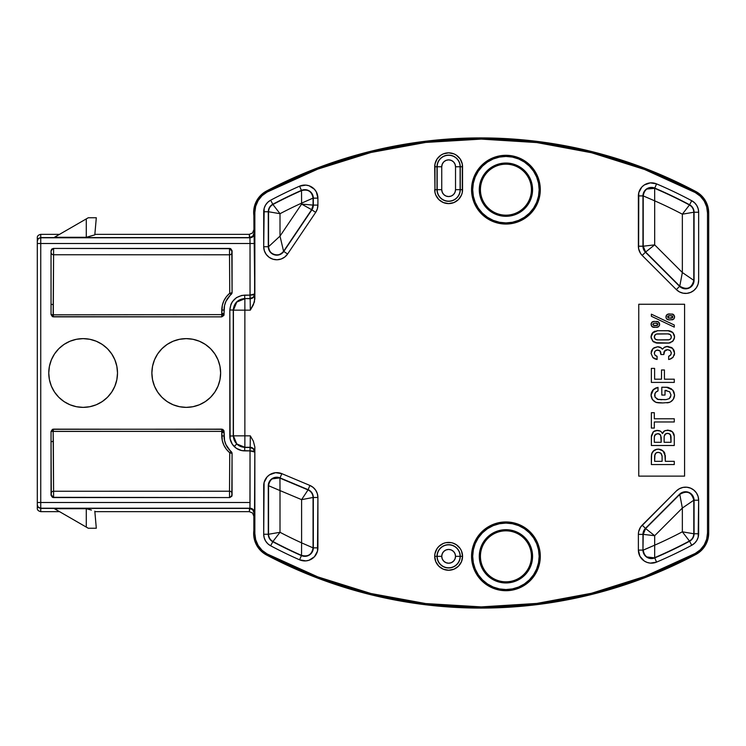 <?xml version="1.0" encoding="UTF-8"?>
<svg xmlns="http://www.w3.org/2000/svg" width="746" height="746" viewBox="0 0 746 746"><rect width="100%" height="100%" fill="white"/><g stroke="black" fill="none" stroke-linecap="round" stroke-linejoin="round"><path stroke-width="1.12" d="M505.928 530.835A25.495 25.495 0 0 0 480.433 556.33A25.495 25.495 0 0 0 505.928 581.815L505.928 582.962A26.642 26.642 0 0 1 479.286 556.33A26.642 26.642 0 0 1 505.928 529.688L505.928 530.835A25.495 25.495 0 0 1 531.422 556.33A25.495 25.495 0 0 1 505.928 581.815A25.495 25.495 0 0 1 480.433 556.33A25.495 25.495 0 0 1 505.928 530.835L505.928 529.688L511.122 530.201L516.12 531.712L511.122 530.201L505.928 529.688L500.725 530.201L505.928 529.688A26.642 26.642 0 0 1 532.569 556.33A26.642 26.642 0 0 1 505.928 582.962L500.725 582.449L495.736 580.938L500.725 582.449L505.928 582.962L511.122 582.449L505.928 582.962L505.928 581.815A25.495 25.495 0 0 0 531.422 556.33A25.495 25.495 0 0 0 505.928 530.835M537.679 569.478L534.509 575.418L530.229 580.63L525.025 584.901L519.076 588.081L512.633 590.039L505.928 590.701L499.223 590.039L492.77 588.081L486.83 584.901L481.618 580.63L477.347 575.418L474.167 569.478L472.209 563.034L471.556 556.33L472.209 549.615L474.167 543.172L477.347 537.232L481.618 532.019L486.83 527.748L492.77 524.569L499.223 522.61L505.928 521.948L505.928 523.095A33.225 33.225 0 0 1 539.153 556.33A33.225 33.225 0 0 1 505.928 589.554L505.928 590.701A34.372 34.372 0 0 0 540.3 556.33A34.372 34.372 0 0 0 505.928 521.948L512.633 522.61L519.076 524.569L525.025 527.748L530.229 532.019L534.509 537.232L537.679 543.172L539.638 549.615L540.3 556.33L539.638 563.034L536.933 571.156M505.928 164.185A25.495 25.495 0 0 0 480.433 189.671A25.495 25.495 0 0 0 505.928 215.165L505.928 216.312A26.642 26.642 0 0 1 479.286 189.671A26.642 26.642 0 0 1 505.928 163.038L505.928 164.185A25.495 25.495 0 0 1 531.422 189.671A25.495 25.495 0 0 1 505.928 215.165A25.495 25.495 0 0 1 480.433 189.671A25.495 25.495 0 0 1 505.928 164.185L505.928 163.038L511.122 163.551L516.12 165.062L511.122 163.551L505.928 163.038L500.725 163.551L505.928 163.038A26.642 26.642 0 0 1 532.569 189.671A26.642 26.642 0 0 1 505.928 216.312L500.725 215.799L495.736 214.288L500.725 215.799L505.928 216.312L511.122 215.799L505.928 216.312L505.928 215.165A25.495 25.495 0 0 0 531.422 189.671A25.495 25.495 0 0 0 505.928 164.185M487.464 162.05L482.429 166.181L487.464 162.05L493.209 158.973L499.447 157.089L505.928 156.446L505.928 155.299L505.928 156.446A33.225 33.225 0 0 1 539.153 189.671A33.225 33.225 0 0 1 505.928 222.905L505.928 224.052A34.372 34.372 0 0 0 540.3 189.671A34.372 34.372 0 0 0 505.928 155.299L512.633 155.961L519.076 157.919L525.025 161.099L530.229 165.37L534.509 170.582L537.679 176.522L539.638 182.966L540.3 189.671L539.638 196.385L537.679 202.828L534.509 208.768L530.229 213.981L525.025 218.252L519.076 221.431L512.633 223.39L505.928 224.052L499.223 223.39L492.77 221.431L486.83 218.252L481.618 213.981L477.347 208.768L474.167 202.828L472.209 196.385L471.556 189.671L472.209 182.966L474.167 176.522L477.347 170.582L481.618 165.37L486.83 161.099L492.77 157.919L499.223 155.961L505.928 155.299A34.372 34.372 0 0 0 471.556 189.671A34.372 34.372 0 0 0 505.928 224.052L505.928 222.905L499.447 222.261L493.209 220.368L487.464 217.3L482.429 213.169L478.298 208.134L482.429 213.169M151.876 373.028A34.372 34.372 0 0 0 161.929 397.292L157.667 392.098L154.497 386.158L152.538 379.705L151.876 373L152.538 366.295L154.497 359.842L157.667 353.902L161.947 348.69L167.151 344.419L173.1 341.239L179.544 339.29L186.248 338.628L192.962 339.29L199.406 341.239L205.346 344.419L210.559 348.69L214.829 353.902L218.009 359.842L219.967 366.295L220.63 373A34.372 34.372 0 0 1 186.248 407.372A34.372 34.372 0 0 1 151.876 373A34.372 34.372 0 0 1 186.248 338.628A34.372 34.372 0 0 1 220.63 373L219.967 379.705L218.009 386.158L214.829 392.098L210.559 397.31A34.372 34.372 0 0 0 219.958 379.733M161.966 397.32A34.372 34.372 0 0 0 167.132 401.562L161.947 397.31M167.179 401.59A34.372 34.372 0 0 0 179.544 406.71L173.1 404.761L167.151 401.581M192.962 406.71A34.372 34.372 0 0 0 205.327 401.59L199.406 404.761L192.962 406.71L186.248 407.372L179.544 406.71M205.364 401.572A34.372 34.372 0 0 0 210.549 397.32M219.967 379.686A34.372 34.372 0 0 0 219.967 366.314M111.723 392.088A34.372 34.372 0 0 0 117.504 373A34.372 34.372 0 0 1 83.132 407.372A34.372 34.372 0 0 1 48.76 373A34.372 34.372 0 0 0 54.551 392.088M54.551 392.098A34.372 34.372 0 0 0 76.428 406.71L69.975 404.761L64.035 401.581L58.822 397.31L54.551 392.098L51.371 386.158L49.422 379.705L48.76 373L49.422 366.295L51.371 359.842L54.551 353.902L58.822 348.69L64.035 344.419L69.975 341.239L76.428 339.29L83.132 338.628L89.837 339.29L96.29 341.239L102.23 344.419L107.433 348.69L111.713 353.902L114.884 359.842L116.842 366.295L117.504 373L116.842 379.705L114.884 386.158L111.713 392.098L107.433 397.31L102.23 401.581L96.29 404.761L89.837 406.71A34.372 34.372 0 0 0 111.704 392.107M452.682 542.995L456.375 544.748L460.217 548.59L461.504 550.996L462.567 556.33L460.263 556.33A11.628 11.628 0 0 0 448.635 544.692A11.628 11.628 0 0 0 437.007 556.33A11.628 11.628 0 0 0 448.635 567.958A11.628 11.628 0 0 0 460.263 556.33L462.567 556.33A13.932 13.932 0 0 1 448.635 570.252A13.932 13.932 0 0 1 434.704 556.33L441.744 556.33A6.891 6.891 0 0 0 448.635 563.221A6.891 6.891 0 0 0 455.526 556.33L460.114 556.33A11.47 11.47 0 0 1 448.635 567.799A11.47 11.47 0 0 1 437.165 556.33A11.47 11.47 0 0 0 448.635 567.799A11.47 11.47 0 0 0 460.114 556.33L460.263 556.33A11.628 11.628 0 0 1 448.635 567.958A11.628 11.628 0 0 1 437.007 556.33A11.628 11.628 0 0 1 448.635 544.692A11.628 11.628 0 0 1 460.263 556.33L460.114 556.33A11.47 11.47 0 0 0 448.635 544.85A11.47 11.47 0 0 0 437.165 556.33L434.704 556.33L434.974 553.607L437.053 548.59L439.357 545.932M244.716 447.451L244.716 450.882C240.632 450.817 237.116 449.362 234.188 446.518L236.613 444.094L244.716 447.451L250.171 447.292L244.865 447.292A11.46 11.46 -135 0 1 233.414 435.841L233.256 310.01L233.256 435.99L236.613 444.094L244.716 447.451L250.022 447.451L250.022 450.882L241.807 450.593L236.445 448.374L232.332 444.262L230.104 438.89L229.824 310.01L230.952 304.312L232.332 301.738L236.445 297.626L241.807 295.407L250.031 295.118L250.031 243.504L40.741 243.504L40.741 502.496L250.031 502.496L250.031 450.882L244.716 450.882L244.716 447.451M658.895 326.394L659.66 324.361L658.429 321.88L654.251 321.395L651.799 322.281L651.062 324.361L651.79 326.394L654.214 327.345L652.293 326.841L656.508 327.345L658.895 326.394L657.991 327.065M653.589 321.442L652.051 322.048L653.589 321.442L657.888 321.619L658.886 322.281L659.613 324.958M652.051 322.048L651.239 323.251L652.759 321.647M651.239 323.251L651.472 325.946L651.109 323.745M673.284 340.661L674.57 336.912L672.827 332.557L667.903 330.683L657.702 330.683L653.263 332.091L651.062 336.912L652.759 341.183L657.664 343.123L668.621 343.095L672.836 341.183L669.46 342.992M674.449 335.7L674.459 338.05M674.123 334.562L674.543 336.306M672.118 331.923L668.584 330.711L670.841 331.224M657.03 330.711L669.218 330.786M652.349 333.042L657.702 330.683M651.482 334.562L652.377 333.005M651.155 338.05L651.109 336.064M653.459 341.836L651.165 338.115M653.785 342.069L653.244 341.659M656.713 449.279L658.429 449.129L655.156 449.782L656.75 449.269L652.955 451.414L653.953 450.463L651.612 453.894L651.361 464.544L674.272 464.544L674.272 461.326L665.32 461.326L665.32 456.151L663.054 450.882L658.429 449.129L660.9 449.577L663.949 451.796M654 450.425L656.611 449.297M672.883 432.307L671.987 431.43L673.834 433.846L674.272 436.205L672.463 431.869L667.763 430.078L671.465 431.057L673.246 432.783M664.453 430.918L667.763 430.078L664.453 430.918L662.485 433.566L663.203 432.046L665.236 430.545L670.3 430.498M661.944 432.745L662.42 433.566L661.366 431.99L662.42 433.566L662.774 432.773M661.115 431.71L661.674 432.354M656.331 430.461L660.21 431.011L657.506 430.377L653.515 431.626L651.361 436.932L653.515 431.626M656.9 430.405L654.009 431.281L657.506 430.377M651.379 436.261L651.361 445.502L674.272 445.502L674.272 436.205L674.272 445.502L651.361 445.502L651.445 435.599L653.058 432.037M666.682 390.466L665.022 390.438L669.656 391.781L671.027 395.082L669.348 398.588L666.103 399.632L658.186 399.474L655.091 397.208L654.606 395.156L655.585 392.405L658.009 390.913L658.009 387.342L653.067 389.878L651.547 392.275L651.062 395.072L653.58 389.393L651.062 395.072L652.358 399.408L655.734 402.234L653.738 400.966M669.656 391.781L671.027 395.082L669.348 398.588L670.747 396.676M665.115 399.688L657.674 399.352L655.091 397.198L654.857 393.692L655.585 392.405L658.009 390.913L658.009 387.342L654.139 388.955L658.009 387.342M651.146 396.275L652.041 398.923M656.116 402.383L662.812 402.943L669.414 402.411L667.372 402.803L670.412 401.973L673.237 399.408L670.412 401.973L671.987 400.872L673.237 399.408L674.57 395.072L674.468 396.285M658.186 402.803L660.117 402.905L658.186 402.803M674.477 396.219L673.825 398.42L674.57 395.072L672.733 390.055L666.458 387.221L667.94 387.361M671.605 388.974L668.034 387.37L661.805 387.221L661.805 395.054L665.022 395.054L665.022 390.438L666.206 390.438M670.906 354.676L668.649 356.327L668.649 359.507L669.871 359.208L673.051 357.231L674.57 353.212L672.622 348.391L671.521 347.505L667.493 346.452L664.705 347.095L662.42 349.184L660.21 347.216L657.646 346.75L653.076 348.494L651.062 353.343L652.815 357.483L657.086 359.488L657.086 356.308L654.988 355.124L654.307 353.268L655.24 350.956L657.627 350.023L659.977 350.918L660.909 354.546L663.828 354.546L664.789 350.676L667.577 349.669L670.02 350.424L667.577 349.669L670.3 350.676L671.325 353.035L670.561 355.133L668.649 356.327L668.649 359.507L671.046 358.751L673.396 356.802L672.342 357.931M674.449 351.879L672.622 348.391L674.412 351.692M666.71 346.498L672.622 348.391L667.493 346.452L664.024 347.487L666.122 346.601M661.432 348.028L662.42 349.184L660.21 347.216L657.646 346.75L661.329 347.944M654.074 347.748L657.646 346.75L653.552 348.102M652.302 349.333L651.183 351.972M654.587 351.916L654.307 353.268L655.24 350.956L656.974 350.088L659.977 350.918L657.627 350.023L655.24 350.956M668.705 319.885L672.715 319.698L674.132 318.505L673.498 319.26M674.524 316.36L674.515 317.526M673.34 314.439L674.57 316.919L673.797 314.84L672.099 314.001L674.375 315.81M667.81 314.159L672.799 314.178L669.162 313.954L666.71 314.84L666.01 317.47L666.019 316.304M666.159 318.038L666.01 317.47M253.957 230.57L253.854 212.442L254.852 212.442L253.854 212.442L254.852 298.978L254.852 212.442A23.061 23.061 0 0 1 267.143 192.048A457.317 457.317 0 0 1 695.253 192.561A23.061 23.061 0 0 1 707.497 212.927L707.497 533.073L708.7 533.073A24.264 24.264 0 0 1 695.822 554.502L695.253 553.439L695.822 554.502A458.51 458.51 0 0 1 266.583 555.015L267.143 553.952L266.583 555.015A24.264 24.264 0 0 1 253.854 530.453L253.873 536.822L256.083 544.142L260.466 550.417L263.347 552.954L266.583 555.015L317.423 578.019L370.678 594.683L425.565 604.754L481.263 608.083L536.961 604.624L591.82 594.422L645.038 577.628L695.822 554.502L701.137 550.679L705.231 545.568L707.814 539.563L708.7 533.073L707.497 533.073A23.061 23.061 0 0 1 695.253 553.439A457.317 457.317 0 0 1 267.143 553.952A23.061 23.061 0 0 1 254.852 533.558L253.854 533.558L254.852 533.558L254.852 447.022L254.572 511.057L253.854 516.223L253.854 533.558L253.957 515.43M254.004 514.46L253.854 516.223L252.512 512.987L249.267 511.644L249.938 508.222L40.741 508.222L249.472 508.408L40.741 508.408L40.741 511.644L59.512 511.644M708.7 533.073L708.7 212.927L707.814 206.437L705.231 200.432L701.137 195.321L695.822 191.498L645.038 168.372L591.82 151.578L536.961 141.376L481.263 137.917L425.565 141.246L370.678 151.317L317.423 167.981L266.583 190.985L263.347 193.046L260.466 195.583L256.083 201.858L253.873 209.178L253.854 215.547A24.264 24.264 0 0 1 266.583 190.985L267.143 192.048L266.583 190.985A458.51 458.51 0 0 1 695.822 191.498L695.253 192.561L695.822 191.498A24.264 24.264 0 0 1 708.7 212.927L707.497 212.927L708.7 212.927L708.7 533.073M438.788 546.473L443.301 543.452L445.921 542.659L451.358 542.659L453.969 543.452M453.969 202.548L448.635 203.602L443.301 202.548L438.788 199.527L435.767 195.004L434.974 192.393L434.974 164.045L437.053 159.019L440.895 155.177L443.301 153.89L448.635 152.827L453.969 153.89L456.375 155.177L460.217 159.019L462.296 164.045L462.296 192.393L461.504 195.004L458.482 199.527L453.969 202.548L451.358 203.341M59.512 234.356L40.741 234.356L40.741 237.592L249.481 237.592L249.267 234.356L252.512 233.013L253.854 229.777L254.004 231.54M253.854 212.442L254.05 216.825L253.854 212.442M210.559 397.31L205.346 401.581M89.837 406.71L83.132 407.372L76.428 406.71M53.339 429.146L222.644 429.314L223.884 430.554L224.537 440.438L225.954 444.644L232.081 453.428L231.913 496.146L229.796 497.563L52.462 497.386L51.045 495.269L51.045 431.43L52.462 429.314L221.767 429.146L221.758 431.375L51.045 431.43L53.339 429.146L53.33 431.169L53.339 429.146M53.125 314.625L53.339 316.854L51.045 314.57L53.125 314.625L51.045 314.57L51.045 304.293L53.33 304.638L53.33 314.831L221.758 314.625L222.308 305.31L223.884 300.759L226.42 296.666L229.749 293.225L229.516 254.787L53.581 254.75L53.33 304.638L51.045 304.293L51.045 250.731L51.716 249.108L53.339 248.437L230.673 248.614L232.081 250.731L232.081 292.572L225.954 301.356L224.537 305.562L223.884 315.446L221.767 316.854L52.462 316.686L51.045 314.57L51.045 250.731L51.045 304.293L51.045 250.731L53.339 248.437L229.796 248.437L53.339 248.437L229.535 248.688L229.516 254.787L53.581 254.75L53.143 313.385M37.3 237.918L37.3 508.082M86.284 237.284L86.284 218.904L88.289 217.748L96.309 217.748L94.807 234.869L96.309 217.748L88.289 217.748L86.284 218.904L86.284 237.284L54.449 237.284L86.284 218.904L54.449 237.284L86.284 237.284L94.807 234.869L88.867 236.641M244.865 435.841L250.311 435.841L253.342 441.128L254.852 447.022L254.852 533.558L255.691 539.74L258.163 545.466L262.079 550.324L267.143 553.952L317.852 576.9L370.967 593.518L425.705 603.561L481.263 606.89L536.812 603.43L591.531 593.257L644.609 576.509L695.253 553.439L700.308 549.802L704.205 544.953L706.658 539.237L707.497 533.073L707.497 212.927L706.658 206.763L704.205 201.047L700.308 196.198L695.253 192.561L644.609 169.491L591.531 152.744L536.812 142.57L481.263 139.11L425.705 142.439L370.967 152.482L317.852 169.1L267.143 192.048L262.079 195.676L258.163 200.534L255.691 206.26L254.852 212.442L254.852 298.978L253.342 304.872L250.311 310.159L244.865 310.159L244.865 435.841L244.865 310.159L250.311 310.159L250.171 298.708L244.716 298.549L250.171 298.708L244.716 298.549L236.613 301.906L233.414 310.159A11.46 11.46 -45 0 1 244.865 298.708L244.865 310.159L244.865 298.708L236.762 302.065L233.414 310.159L244.865 310.159L233.414 310.159L233.414 435.841L244.865 435.841L233.414 435.841L236.762 443.935L244.865 447.292L244.865 435.841L244.865 447.292L250.171 447.292L250.311 435.841L244.865 435.841M684.586 304.256L684.586 476.125L638.753 476.125L638.753 304.256L684.586 304.256L684.586 476.125L684.586 304.256L638.753 304.256L638.753 476.125L684.586 476.125L638.753 476.125L638.753 304.256L684.586 304.256M434.974 192.393L434.704 166.759L437.007 166.759L437.165 189.671A11.47 11.47 0 0 0 448.635 201.15A11.47 11.47 0 0 0 460.114 189.671L460.263 189.671A11.628 11.628 0 0 1 448.635 201.308A11.628 11.628 0 0 1 437.007 189.671L437.007 166.759A11.628 11.628 0 0 1 448.635 155.131A11.628 11.628 0 0 1 460.263 166.759L460.114 166.759A11.47 11.47 0 0 0 448.635 155.289A11.47 11.47 0 0 0 437.165 166.759L437.007 189.671L434.704 189.671L437.007 189.671A11.628 11.628 0 0 0 448.635 201.308A11.628 11.628 0 0 0 460.263 189.671L460.263 166.759L460.114 189.671L462.567 189.671A13.932 13.932 0 0 1 448.635 203.602A13.932 13.932 0 0 1 434.704 189.671M462.567 556.33L461.504 561.654L458.482 566.177L453.969 569.198L448.635 570.252L443.301 569.198L438.788 566.177L435.767 561.654L434.704 556.33A13.932 13.932 0 0 1 448.635 542.398A13.932 13.932 0 0 1 462.567 556.33M443.301 543.452L445.921 542.659M539.638 182.966L540.3 189.671M492.77 157.919L499.223 155.961M492.77 588.081L486.83 584.901M676.342 289.597L642.203 255.449L640.581 253.472L638.623 248.763L638.772 192.71L641.793 187.087L644.236 184.999L650.26 182.882L656.564 183.88A448.458 448.458 0 0 1 691.728 200.711L694.582 202.772L696.783 205.514L698.172 208.749L698.648 212.237L698.648 280.356L698.088 284.151L696.447 287.611L693.873 290.455L690.582 292.423L686.861 293.355L683.038 293.169L679.429 291.882L676.342 289.597A13.064 13.064 0 0 0 698.648 280.356L698.648 212.237A13.064 13.064 0 0 0 691.728 200.711L689.453 204.991A443.618 443.618 0 0 0 654.662 188.337L654.764 188.095A443.879 443.879 0 0 1 689.574 204.758A8.486 8.486 0 0 1 694.069 212.237L693.799 280.356L693.799 212.237C693.659 209.039 692.204 206.623 689.453 204.991L689.574 204.758A8.486 8.486 0 0 1 694.069 212.237L698.648 212.237L694.069 212.237L694.069 280.356A8.486 8.486 0 0 1 679.587 286.352L645.626 252.017L679.774 286.166C682.814 288.637 685.798 289.224 688.726 287.947C691.71 286.781 693.398 284.254 693.799 280.356L694.069 280.356A8.486 8.486 0 0 1 679.587 286.352L676.342 289.597L679.587 286.352L645.439 252.213A8.486 8.486 0 0 1 642.959 246.208L643.22 195.9L642.959 246.208L645.626 252.017L642.203 255.449L676.342 289.597M281.829 473.654L309.898 485.441L313.161 487.418L315.717 490.262L317.348 493.712L317.908 497.489L317.507 551.08L314.448 556.721L309.068 560.227L305.897 560.889L299.566 559.817A448.458 448.458 0 0 1 270.649 545.792L267.786 543.731L265.576 540.981L264.177 537.745L263.702 534.248L264.093 482.522L267.105 476.908L269.539 474.82L275.535 472.694L281.829 473.654A13.064 13.064 0 0 0 263.702 485.702L263.702 534.248A13.064 13.064 0 0 0 270.649 545.792L272.924 541.512A443.618 443.618 0 0 0 301.524 555.388L301.412 555.621A443.879 443.879 0 0 1 272.794 541.745A8.486 8.486 0 0 1 268.29 534.248L268.551 485.702L268.551 534.248C268.7 537.456 270.155 539.88 272.924 541.512L272.794 541.745A8.486 8.486 0 0 1 268.29 534.248L263.702 534.248L268.29 534.248L268.29 485.702A8.486 8.486 0 0 1 280.048 477.878L308.023 489.917L280.048 477.878L272.225 478.857C269.968 480.321 268.746 482.606 268.551 485.702L268.29 485.702A8.486 8.486 0 0 1 280.048 477.878L281.829 473.654L280.048 477.878L308.126 489.665A8.486 8.486 0 0 1 313.32 497.489L313.059 547.862L313.059 497.489C312.863 493.983 311.185 491.455 308.023 489.917L309.898 485.441L281.829 473.654M698.648 500.221L698.172 537.251L696.783 540.486L694.582 543.228L691.728 545.289A448.458 448.458 0 0 1 656.564 562.12L650.26 563.118L647.118 562.428L644.236 561.001L639.937 556.292L638.38 550.1L638.38 534.369L638.623 531.814L640.581 527.105L676.342 490.98L679.429 488.695L683.038 487.408L686.861 487.222L690.582 488.154L693.873 490.122L696.447 492.966L698.088 496.426L698.648 500.221A13.064 13.064 0 0 0 676.342 490.98L642.203 525.128A13.064 13.064 0 0 0 638.38 534.369L642.959 534.369L642.959 550.1L642.959 534.369A8.486 8.486 0 0 1 645.439 528.364L679.774 494.412L645.439 528.364L642.959 534.369A8.486 8.486 0 0 1 645.439 528.364L642.203 525.128L645.439 528.364L679.587 494.225A8.486 8.486 0 0 1 694.069 500.221L693.799 533.763L693.799 500.221C693.398 496.323 691.71 493.796 688.726 492.63C685.798 491.353 682.814 491.94 679.774 494.412L679.587 494.225A8.486 8.486 0 0 1 694.069 500.221L698.648 500.221L694.069 500.221L694.069 533.763A8.486 8.486 0 0 1 689.574 541.242A443.879 443.879 0 0 1 654.764 557.905L654.662 557.663A443.618 443.618 0 0 0 689.453 541.009L689.453 541.009C692.204 539.377 693.659 536.961 693.799 533.763L698.648 533.763L698.648 500.221M315.67 212.396L287.602 254.013L284.767 257.034L281.13 259.021L277.055 259.767L272.952 259.198L269.231 257.379L266.266 254.479L264.364 250.796L263.702 246.712L264.177 208.255L265.576 205.019L267.786 202.269L270.649 200.208A448.458 448.458 0 0 1 299.566 186.183L305.897 185.111L309.068 185.773L314.448 189.279L316.323 191.909L317.908 198.138L317.908 205.094L317.33 208.908L315.67 212.396A13.064 13.064 0 0 0 317.908 205.094L317.908 198.138A13.064 13.064 0 0 0 299.566 186.183L301.524 190.612A443.618 443.618 0 0 0 272.924 204.488L272.794 204.255A443.879 443.879 0 0 1 301.412 190.379A8.486 8.486 0 0 1 313.32 198.138L313.059 205.094L313.059 198.138C312.854 194.995 311.614 192.701 309.329 191.246C307.072 189.745 304.471 189.54 301.524 190.612L301.412 190.379A8.486 8.486 0 0 1 313.32 198.138L317.908 198.138L313.32 198.138L313.32 205.094A8.486 8.486 0 0 1 311.875 209.831L283.583 251.299L311.875 209.831L313.059 205.094L317.908 205.094L313.32 205.094A8.486 8.486 0 0 1 311.875 209.831L315.67 212.396L311.875 209.831L283.797 251.449A8.486 8.486 0 0 1 268.29 246.712L268.551 211.752L268.551 246.712C269.11 251.029 271.05 253.649 274.369 254.563C277.633 255.664 280.701 254.572 283.583 251.299L287.602 254.013L315.67 212.396M40.741 237.778L249.938 237.778L40.741 237.592L38.298 238.599L37.3 241.219A3.441 3.441 0 0 1 40.741 237.778L40.741 243.504L37.3 243.504L37.3 502.496L40.741 502.496L40.741 243.504L250.031 243.504L249.938 237.778L40.741 237.778A3.441 3.441 180 0 0 37.3 241.219L37.3 243.504L40.741 243.504L40.741 237.778M37.915 506.935L40.741 508.408L249.938 508.222L250.031 450.882L254.61 452.02C254.302 451.339 252.773 450.957 250.031 450.882L250.059 447.451C252.801 447.759 254.321 449.279 254.61 452.02L253.276 448.803L250.059 447.451L250.022 450.882L250.171 447.292A4.579 4.579 -135 0 1 254.75 451.88A4.579 4.579 45 0 0 250.171 447.292L250.311 435.841L253.342 441.128L254.852 447.022L254.526 512.8L254.06 512.987L252.726 509.76L249.472 508.408L249.397 510.432M91.394 510.068L86.284 508.716L86.284 527.096L54.449 508.716L86.284 527.096L86.284 508.716L54.449 508.716L86.284 508.716L91.422 510.068M90.341 509.76L88.933 509.378M86.284 527.096L88.289 528.252L96.309 528.252L94.807 511.131L96.309 528.252L88.289 528.252L86.284 527.096M252.512 512.987L249.267 511.644L249.938 508.222A4.579 4.579 -111.8 0 1 254.526 512.8A4.579 4.579 68.2 0 0 249.938 508.222L250.031 502.496L40.741 502.496L40.741 508.222A3.441 3.441 180 0 1 37.3 504.781L37.3 508.175M40.741 511.616L40.741 508.408L38.298 507.401L37.3 504.977M37.561 239.718L38.298 238.599L40.741 237.592L40.741 234.384M37.3 237.825L37.3 241.023M37.3 504.781A3.441 3.441 -0 0 0 40.741 508.222L40.741 502.496L37.3 502.496L37.3 504.781M301.598 204.096L301.598 203.136A432.158 432.158 0 0 0 280.011 213.701L280.011 236.109L301.598 204.096L311.651 209.682L283.583 251.299L280.011 236.109L301.598 204.096L311.651 209.682L313.059 205.094L301.598 204.096L301.598 203.136L313.059 198.138L313.059 205.094L301.598 204.096M682.348 214.186A432.158 432.158 0 0 0 654.68 200.833L654.68 244.865L682.348 272.532L682.348 214.186L693.799 212.237L693.799 280.356L682.348 272.532L682.348 214.186L693.799 212.237C693.659 209.039 692.204 206.623 689.453 204.991L682.348 214.186A432.158 432.158 0 0 0 654.68 200.833L654.662 188.337L646.913 189.046C644.647 190.5 643.425 192.785 643.22 195.9L642.959 195.9A8.486 8.486 0 0 1 654.764 188.095L654.662 188.337A443.618 443.618 0 0 1 689.453 204.991L682.348 214.186M654.68 535.703L654.68 545.167A432.158 432.158 0 0 0 682.348 531.814L682.348 508.045L654.68 535.703L645.626 528.56L679.774 494.412L682.348 508.045L654.68 535.703L645.626 528.56L643.22 534.369L654.68 535.703L654.68 545.167L643.22 550.1C643.425 553.215 644.647 555.5 646.913 556.954L654.764 557.905A8.486 8.486 0 0 1 642.959 550.1L643.22 534.369L654.68 535.703M280.011 532.299A432.158 432.158 0 0 0 301.598 542.864L301.598 499.643L280.011 490.579L280.011 532.299L268.551 534.248L268.551 485.702L280.011 490.579L280.011 532.299L268.551 534.248C268.7 537.456 270.155 539.88 272.924 541.512L280.011 532.299A432.158 432.158 0 0 0 301.598 542.864L301.524 555.388C304.471 556.46 307.072 556.255 309.329 554.754C311.614 553.299 312.854 551.005 313.059 547.862L313.32 547.862A8.486 8.486 0 0 1 301.412 555.621L301.524 555.388A443.618 443.618 0 0 1 272.924 541.512L280.011 532.299M268.551 211.752L268.29 211.752A8.486 8.486 0 0 1 272.794 204.255L272.924 204.488C270.155 206.12 268.7 208.544 268.551 211.752L280.011 213.701L280.011 236.109L268.551 246.712C268.112 254.498 279.582 258.013 283.583 251.299L280.011 236.109L268.551 246.712L268.551 211.752L280.011 213.701L272.924 204.488C270.127 206.11 268.672 208.526 268.551 211.752M689.574 204.758L691.728 200.711A448.458 448.458 0 0 0 656.564 183.88L654.764 188.095A443.879 443.879 0 0 1 689.574 204.758M654.764 188.095L656.564 183.88A13.064 13.064 0 0 0 638.38 195.9L642.959 195.9A8.486 8.486 0 0 1 654.764 188.095M642.959 246.208L642.959 195.9L638.38 195.9L638.38 246.208L642.959 246.208L638.38 246.208A13.064 13.064 0 0 0 642.203 255.449L645.439 252.213A8.486 8.486 0 0 1 642.959 246.208M272.794 541.745L270.649 545.792A448.458 448.458 0 0 0 299.566 559.817L301.412 555.621A443.879 443.879 0 0 1 272.794 541.745M301.412 555.621L299.566 559.817A13.064 13.064 0 0 0 317.908 547.862L313.32 547.862A8.486 8.486 0 0 1 301.412 555.621M313.32 497.489L313.32 547.862L317.908 547.862L317.908 497.489L313.32 497.489L317.908 497.489A13.064 13.064 0 0 0 309.898 485.441L308.126 489.665A8.486 8.486 0 0 1 313.32 497.489M642.959 550.1L642.959 534.369L638.38 534.369L638.38 550.1L642.959 550.1L638.38 550.1A13.064 13.064 0 0 0 656.564 562.12L654.764 557.905A8.486 8.486 0 0 1 642.959 550.1M654.764 557.905L656.564 562.12A448.458 448.458 0 0 0 691.728 545.289L689.574 541.242A443.879 443.879 0 0 1 654.764 557.905M698.648 533.763L694.069 533.763A8.486 8.486 0 0 1 689.574 541.242L691.728 545.289A13.064 13.064 0 0 0 698.648 533.763M301.412 190.379L299.566 186.183A448.458 448.458 0 0 0 270.649 200.208L272.794 204.255A443.879 443.879 0 0 1 301.412 190.379M272.794 204.255L270.649 200.208A13.064 13.064 0 0 0 263.702 211.752L268.29 211.752A8.486 8.486 0 0 1 272.794 204.255M268.29 246.712L268.29 211.752L263.702 211.752L263.702 246.712L268.29 246.712L263.702 246.712A13.064 13.064 0 0 0 287.602 254.013L283.797 251.449A8.486 8.486 0 0 1 268.29 246.712M679.774 286.166C686.991 290.362 691.663 288.422 693.799 280.356L682.348 272.532L679.774 286.166L645.626 252.017L654.68 244.865L682.348 272.532L679.774 286.166M643.22 246.208L645.626 252.017L654.68 244.865L643.22 246.208L643.22 195.9L654.68 200.833L654.662 188.337C648.143 186.761 644.33 189.279 643.22 195.9L654.68 200.833L654.68 244.865L643.22 246.208M693.799 500.221C691.663 492.155 686.991 490.215 679.774 494.412L682.348 508.045L693.799 500.221L693.799 533.763L682.348 531.814L682.348 508.045L693.799 500.221M643.929 549.83L643.22 550.1C644.33 556.721 648.143 559.239 654.662 557.663L654.68 545.167A432.158 432.158 0 0 0 682.348 531.814L689.453 541.009C692.232 539.395 693.687 536.98 693.799 533.763L682.348 531.814L689.453 541.009A443.618 443.618 0 0 1 654.662 557.663L654.68 545.167L644.404 549.634M279.946 478.13C273.474 476.629 269.679 479.156 268.551 485.702L280.011 490.579L279.946 478.13L308.023 489.917L301.598 499.643L280.011 490.579L279.946 478.13M313.059 497.489C312.9 493.955 311.213 491.428 308.023 489.917L301.598 499.643L313.059 497.489L313.059 547.862L301.598 542.864L301.524 555.388C308.079 557.048 311.931 554.539 313.059 547.862L301.598 542.864L301.598 499.643L313.059 497.489M312.35 198.417L313.059 198.138C311.931 191.461 308.079 188.952 301.524 190.612L301.598 203.136L311.875 198.613M272.924 204.488A443.618 443.618 0 0 1 301.524 190.612L301.598 203.136A432.158 432.158 0 0 0 280.011 213.701L272.924 204.488M250.022 298.549L244.716 298.549L244.716 295.118L250.022 295.118L250.059 298.549L253.276 297.197L254.75 294.12L254.423 302.009L250.311 310.159L250.171 298.708A4.579 4.579 135 0 0 254.75 294.12A4.579 4.579 -45 0 1 250.171 298.708L250.031 295.118L250.022 298.549M244.716 298.549C237.806 299.286 233.983 303.1 233.256 310.01L229.824 310.01C230.766 301.03 235.736 296.059 244.716 295.118L244.716 298.549M229.824 310.01L233.256 310.01L233.256 435.99L229.824 435.99L229.824 310.01M234.188 446.518C231.344 443.581 229.889 440.075 229.824 435.99L233.256 435.99L236.613 444.094L234.188 446.518M448.635 196.562L445.996 196.039L448.635 196.562L451.274 196.039L453.512 194.547L455.004 192.309L455.526 189.671L455.526 166.759L455.004 164.12L453.512 161.882L451.274 160.39L448.635 159.868L445.996 160.39L443.767 161.882L442.266 164.12L441.744 166.759L441.744 189.671L442.266 192.309L443.767 194.547L445.996 196.039M455.526 556.33L455.004 553.691L453.512 551.453L451.274 549.961L448.635 549.438L445.996 549.961L443.767 551.453L442.266 553.691L441.744 556.33L442.266 558.959L443.767 561.197L445.996 562.689L448.635 563.221L451.274 562.689L453.512 561.197L455.004 558.959L455.526 556.33A6.891 6.891 0 0 0 448.635 549.438A6.891 6.891 0 0 0 441.744 556.33L437.165 556.33A11.47 11.47 0 0 1 448.635 544.85A11.47 11.47 0 0 1 460.114 556.33L455.526 556.33M249.481 508.408L252.726 509.76L253.705 511.243M254.05 512.679L253.854 516.223M253.332 514.106L253.631 514.824M250.031 295.118C252.791 295.043 254.321 294.67 254.61 293.98C254.339 296.74 252.819 298.26 250.059 298.549L250.031 243.504L254.61 243.504L254.61 293.98L250.031 295.118M250.031 243.504L249.938 237.778A4.579 4.579 111.8 0 0 254.526 233.2L254.61 243.504L250.031 243.504M253.705 234.757L252.726 236.24L249.481 237.592L252.726 236.24L254.06 233.013L254.526 233.2A4.579 4.579 -68.2 0 1 249.938 237.778L249.267 234.356L94.854 234.356M249.267 234.356L252.512 233.013L253.854 229.777L254.05 233.321M460.114 189.671L455.526 189.671L455.526 166.759L460.114 166.759L460.114 189.671A11.47 11.47 0 0 1 448.635 201.15A11.47 11.47 0 0 1 437.165 189.671L441.744 189.671A6.891 6.891 0 0 0 448.635 196.562A6.891 6.891 0 0 0 455.526 189.671L460.114 189.671M455.526 166.759A6.891 6.891 0 0 0 448.635 159.868A6.891 6.891 0 0 0 441.744 166.759L437.165 166.759A11.47 11.47 0 0 1 448.635 155.289A11.47 11.47 0 0 1 460.114 166.759L455.526 166.759M437.165 166.759L441.744 166.759L441.744 189.671L437.165 189.671L437.165 166.759M437.007 166.759L434.704 166.759A13.932 13.932 0 0 1 448.635 152.827A13.932 13.932 0 0 1 462.567 166.759L460.263 166.759A11.628 11.628 0 0 0 448.635 155.131A11.628 11.628 0 0 0 437.007 166.759M460.263 189.671L460.263 166.759L462.567 166.759L462.567 189.671L460.263 189.671M232.081 292.572L231.829 250.982L232.081 292.572L225.963 301.291L224.546 305.496L224.061 309.982A20.627 20.627 0 0 1 231.279 294.306L231.251 294.297A2.294 2.294 114.7 0 0 232.053 292.553L232.081 292.572M224.061 309.982L224.061 314.57L221.758 314.625L221.767 316.854L53.339 316.854L53.33 314.831L221.758 314.625L221.767 316.854L224.061 314.57L221.758 314.625L221.758 313.572L224.061 313.479L221.758 313.572L221.758 310.168L224.061 309.982L221.758 310.168C221.935 303.305 224.602 297.654 229.749 293.225L231.251 294.297C226.597 298.428 224.201 303.65 224.061 309.982M53.143 432.615L53.33 441.362L51.045 441.707L51.045 495.269L51.045 431.43L53.125 431.375L53.581 491.25L229.516 491.213L229.749 452.775L226.402 449.306L223.884 445.222L222.299 440.653L221.758 431.375L224.061 431.43L224.546 440.466L225.963 444.691L228.22 448.477L231.251 451.703A20.627 20.627 0 0 1 224.061 436.018L224.061 432.521L224.061 436.018C224.201 442.35 226.597 447.581 231.251 451.703L232.081 453.428L231.829 495.018L232.053 453.447A2.294 2.294 65.3 0 0 231.251 451.703A2.294 2.294 -114.7 0 1 232.053 453.447L232.081 495.269L229.796 497.563L53.339 497.563L229.796 497.563L53.581 497.321L53.581 491.25L229.516 491.213L229.535 497.312A2.294 2.294 135 0 0 231.829 495.018A2.294 2.294 -45 0 1 229.535 497.312L229.516 491.213A2.294 1.772 -179.4 0 1 231.82 492.985A2.294 1.772 0.6 0 0 229.516 491.213L229.749 452.775A2.294 0.671 -179.8 0 1 232.053 453.447L229.749 452.775L231.251 451.703L229.749 452.775C224.602 448.346 221.935 442.695 221.758 435.832L224.061 436.018L221.758 435.832L221.758 432.428L224.061 432.521L221.758 432.428L221.758 431.375L224.061 431.43L221.767 429.146L221.758 431.375L53.125 431.375M53.581 254.75L53.581 248.679A2.294 2.294 -45 0 0 51.297 250.973A2.294 2.294 135 0 1 53.581 248.679L53.581 254.75A2.294 1.753 0.6 0 1 51.297 252.997A2.294 1.753 -179.4 0 0 53.581 254.75M230.001 293.486L232.053 292.553A2.294 2.294 -65.3 0 1 231.251 294.297L230.001 293.486M229.749 293.225L229.516 254.787A2.294 1.772 179.4 0 0 231.82 253.015L232.053 292.553A2.294 0.671 -0.2 0 1 229.749 293.225M229.535 248.688A2.294 2.294 -135 0 1 231.829 250.982L231.82 253.015A2.294 1.772 -0.6 0 1 229.516 254.787L229.535 248.688L231.829 250.982A2.294 2.294 45 0 0 229.535 248.688M53.33 441.362L53.581 491.25A2.294 1.753 -0.6 0 0 51.297 493.003L51.045 441.707L53.33 441.362M53.581 497.321A2.294 2.294 45 0 1 51.297 495.027L51.297 493.003A2.294 1.753 179.4 0 1 53.581 491.25L53.581 497.321L51.297 495.027A2.294 2.294 -135 0 0 53.581 497.321M662.028 450.146L664.779 453.251L665.32 461.326L674.272 461.326L674.272 464.544L651.361 464.544L651.361 456.449L652.069 452.747M652.181 452.542L653.757 450.603M651.361 456.449L651.612 453.894L652.955 451.414M653.953 450.463L654.54 450.09M656.75 449.269L659.054 449.157M664.071 451.955L664.779 453.251M665.273 455.414L665.32 456.151M662.103 456.188L661.441 453.866L660.322 452.878L658.345 452.346L656.051 452.934L654.624 455.657L654.606 461.326L662.103 461.326L662.103 456.188L662.103 461.326L654.606 461.326L662.103 461.326L662.075 455.778L660.891 453.27L662.103 456.188M656.387 452.719L655.249 453.82L656.387 452.719L658.345 452.346L660.891 453.27M658.345 452.346L657.841 452.365M656.853 452.542L657.338 452.421M654.606 456.31L654.606 461.326L654.951 454.398M673.825 433.818L674.002 434.34M674.048 434.489L674.272 436.205M653.972 431.3L655.109 430.759M658.895 430.526L660.835 431.449M663.203 432.046L664.099 431.151M661.208 442.285L660.667 435.123L658.401 433.696L655.818 434.153L654.363 436.569L654.307 442.285L661.208 442.285L654.307 442.285L654.307 437.324L654.307 442.285L661.208 442.285L661.208 437.324L661.208 442.285M671.027 442.285L670.467 434.769L668.23 433.351L665.684 433.79L664.182 436.224L664.127 442.285L671.027 442.285L664.127 442.285L664.127 436.988L664.127 442.285L671.027 442.285L671.027 436.988L671.027 442.285M670.794 435.468L669.973 434.181L671.008 436.606M664.182 436.224L665.152 434.181L667.577 433.295L669.442 433.799M666.327 433.501L666.915 433.351M665.152 434.181L664.658 434.778M660.163 434.554L657.748 433.65L660.163 434.554L661.208 437.324M655.025 434.834L657.748 433.65L655.277 434.554L654.391 436.373M654.969 434.909L654.522 435.832M659.044 433.864L659.641 434.153M654.307 421.984L674.272 421.984L674.272 418.767L654.307 418.767L654.307 412.697L651.361 412.697L651.361 428.064L654.307 428.064L654.307 421.984L674.272 421.984L674.272 418.767L654.307 418.767L654.307 412.697L651.361 412.697L651.361 428.064L654.307 428.064L654.307 421.984M658.877 399.576L658.186 399.474M657.114 399.147L657.674 399.352M656.694 391.491L658.009 390.913M653.599 400.835L652.358 399.408L655.212 401.973L657.422 402.709M666.905 402.84L667.372 402.803M673.218 390.671L674.57 395.072L673.964 392.032L672.733 390.055M667.241 387.267L661.805 387.221L661.805 395.054L665.022 395.054L665.022 390.438M661.888 399.716L660.499 399.688M655.585 392.405L656.107 391.911M656.639 387.687L655.333 388.218M653.58 389.393L652.591 390.41M651.183 393.655L651.09 394.364M651.081 395.65L651.137 396.219M652.358 399.408L652.955 400.173M654.382 401.479L655.734 402.234M656.284 402.439L656.844 402.598M660.117 402.905L662.812 402.943M668.174 402.709L669.414 402.411M654.606 379.192L654.606 368.384L651.361 368.384L651.361 382.409L674.272 382.409L674.272 379.192L664.425 379.192L664.425 369.969L661.506 369.969L661.506 379.192L654.606 379.192L661.506 379.192L654.606 379.192L654.606 368.384L651.361 368.384L651.361 382.409L674.272 382.409L674.272 379.192L664.425 379.192L664.425 369.969L661.506 369.969L661.506 379.192M664.192 351.478L667.577 349.669L669.721 350.21M663.884 352.438L664.061 351.795M667.577 349.669L666.029 349.921M670.3 350.676L671.316 352.699L670.915 354.676M669.871 359.208L672.612 357.688M671.046 358.751L669.964 359.18M674.188 355.366L674.543 353.809M651.258 351.608L652.601 348.979M652.815 357.483L651.062 353.343L652.815 357.483L657.086 359.488L652.815 357.483M655.799 355.823L657.086 356.308L654.988 355.124L654.307 353.268M655.93 355.898L654.988 355.124M657.627 350.023L659.473 350.517M660.909 353.445L660.909 354.546L663.828 354.546L663.828 353.11M660.704 352.093L660.238 351.217M664.789 350.676L665.385 350.21M669.675 355.842L669.171 356.112M674.095 350.592L673.47 349.417M672.099 347.916L671.521 347.505M668.192 346.48L666.775 346.489M664.705 347.095L664.024 347.487M661.963 348.587L660.21 347.216M658.951 346.862L658.298 346.778M651.538 350.695L651.323 351.338M653.254 357.894L653.729 358.267M654.774 358.873L657.086 359.488L657.086 356.308M654.54 352.019L654.839 351.45M659.977 350.918L660.835 352.625M669.246 343.02L654.997 342.684M674.449 338.125L672.351 341.659M670.57 331.112L673.237 333.033M657.664 343.123L656.312 343.02M652.759 341.183L651.081 337.5M651.062 336.912L651.155 335.719M652.769 332.557L655.035 331.112M667.903 330.683L668.584 330.711M672.827 332.557L673.573 333.499M674.57 336.912L674.123 339.216M670.607 342.684L668.621 343.095M657.217 339.868L667.754 339.906L657.869 339.906C655.725 339.952 654.54 338.954 654.307 336.912L655.361 339.225L657.869 339.906L669.069 339.756L670.757 338.777L671.325 336.912L670.281 334.581L667.754 333.9L656.564 334.059L655.361 334.59L654.307 336.912C654.54 334.861 655.725 333.863 657.869 333.9L667.754 333.9L657.207 333.938M655.92 334.264L654.55 335.635M654.373 337.593L655.352 339.216M667.754 333.9C669.917 333.854 671.102 334.861 671.325 336.912C671.102 338.964 669.917 339.962 667.754 339.906M668.416 339.868L669.059 339.756M669.712 339.551L670.458 339.085M670.757 338.777L671.195 337.891M669.069 334.059L669.703 334.255M654.373 337.565L654.307 336.912M672.127 319.838L673.806 318.952L674.57 316.919L674.132 318.505L672.771 319.68M673.312 319.4L669.106 319.913L666.7 318.952L669.106 319.913M672.099 314.001L673.078 314.29M666.15 315.81L667.67 314.206M666.029 317.563L666.374 318.505M667.773 319.689L667.194 319.4M666.383 315.297L667.838 314.15M668.491 314.001L669.162 313.954M672.715 319.698L672.202 319.829M671.158 315.745L669.348 315.745L671.158 315.745L672.808 316.929L672.286 315.968L671.158 315.745L668.23 315.968L667.698 316.929L668.23 317.899L669.348 318.122L672.286 317.899L672.808 316.929L671.158 318.122L669.348 318.122L672.687 317.507L671.158 318.122M672.808 316.929L671.736 315.782M669.348 318.122L667.698 316.929L669.348 315.745L667.745 316.556M668.761 315.791L668.248 315.959M667.819 317.498L668.761 318.076M658.41 326.841L657.263 327.28M657.813 327.14L654.214 327.345M658.886 322.281L657.888 321.619L659.473 323.251L659.473 325.452M656.471 321.395L658.429 321.88M652.554 326.99L651.249 325.47M653.832 327.326L652.89 327.14M652.293 326.841L651.472 325.946M656.825 321.405L657.888 321.619M657.17 327.289L656.508 327.345M657.907 324.398L656.844 323.223L653.878 323.223L652.843 324.109L653.337 325.377L657.385 325.387L657.907 324.398L656.256 325.62L654.466 325.62L656.256 325.62L657.907 324.398L656.256 323.186L654.466 323.186L656.256 323.186M657.879 324.109L657.506 323.494M657.385 323.419L656.834 323.223M654.466 325.62L652.815 324.398L653.86 323.232M656.834 325.573L656.256 325.62M651.361 316.267L674.272 327.13L674.272 325.004L651.361 314.169L651.361 316.267L674.272 327.13L674.272 325.004L651.361 314.169L651.361 316.267M54.551 353.912A34.372 34.372 0 0 0 48.76 373A34.372 34.372 0 0 1 83.132 338.628A34.372 34.372 0 0 1 117.504 373A34.372 34.372 0 0 0 111.723 353.912M111.704 353.893A34.372 34.372 0 0 0 89.837 339.29M76.428 339.29A34.372 34.372 0 0 0 54.551 353.902M219.958 366.267A34.372 34.372 0 0 0 210.568 348.708M210.549 348.68A34.372 34.372 0 0 0 205.364 344.428M205.327 344.41A34.372 34.372 0 0 0 192.962 339.29M179.544 339.29A34.372 34.372 0 0 0 167.179 344.41M167.132 344.438A34.372 34.372 0 0 0 161.966 348.68M154.497 359.842A34.372 34.372 0 0 0 151.876 372.972M524.382 217.3L529.418 213.169L524.382 217.3L518.638 220.368L512.409 222.261L505.928 222.905A33.225 33.225 0 0 1 472.694 189.671A33.225 33.225 0 0 1 505.928 156.446L512.409 157.089L518.638 158.973L524.382 162.05L529.418 166.181L533.558 171.216L529.418 166.181M533.549 208.143L529.418 213.169M478.307 171.207L482.429 166.181M532.057 184.476L532.569 189.671L532.057 194.874L530.537 199.872L532.057 194.874L532.569 189.671L532.057 184.476L530.537 179.478L528.075 174.872L524.764 170.834L520.727 167.524L516.12 165.062M516.12 214.288L511.122 215.799L516.12 214.288L520.727 211.827L524.764 208.507L528.075 204.479L530.537 199.872M491.129 211.827L487.091 208.507L491.129 211.827L495.736 214.288M479.799 194.874L479.286 189.671L479.799 184.476L481.31 179.478L479.799 184.476L479.286 189.671L479.799 194.874L481.31 199.872L483.772 204.479L487.091 208.507M533.558 171.216L536.626 176.961L538.519 183.19L539.153 189.671L538.519 196.161L536.626 202.39L533.558 208.134M478.298 208.134L475.23 202.39L473.337 196.161L472.694 189.671L473.337 183.19L475.23 176.961L478.298 171.216M500.725 163.551L495.736 165.062L491.129 167.524L487.091 170.834L483.772 174.872L481.31 179.478M524.382 583.95L529.418 579.819L524.382 583.95L518.638 587.027L512.409 588.911L505.928 589.554L499.447 588.911L493.209 587.027L487.464 583.95L482.429 579.819L478.298 574.784L482.429 579.819M533.549 574.793L529.418 579.819M533.558 537.866L529.418 532.831L533.558 537.866L536.626 543.61L538.519 549.839L539.153 556.33L538.519 562.81L536.626 569.039L533.558 574.784M487.464 528.7L482.429 532.831L487.464 528.7L493.209 525.632L499.447 523.739L505.928 523.095L512.409 523.739L518.638 525.632L524.382 528.7L529.418 532.831M478.307 537.857L482.429 532.831M520.727 534.173L524.764 537.493L520.727 534.173L516.12 531.712M532.057 551.126L532.569 556.33L532.057 561.524L530.537 566.522L532.057 561.524L532.569 556.33L532.057 551.126L530.537 546.128L528.075 541.521L524.764 537.493M479.799 561.524L479.286 556.33L479.799 551.126L481.31 546.128L479.799 551.126L479.286 556.33L479.799 561.524L481.31 566.522L483.772 571.128L487.091 575.166L491.129 578.476L495.736 580.938M495.736 531.712L500.725 530.201L495.736 531.712L491.129 534.173L487.091 537.493L483.772 541.521L481.31 546.128M478.298 574.784L475.23 569.039L473.337 562.81L472.694 556.33L473.337 549.839L475.23 543.61L478.298 537.866M511.122 582.449L516.12 580.938L520.727 578.476L524.764 575.166L528.075 571.128L530.537 566.522M505.928 521.948A34.372 34.372 0 0 0 471.556 556.33A34.372 34.372 0 0 0 505.928 590.701L505.928 589.554A33.225 33.225 0 0 1 472.694 556.33A33.225 33.225 0 0 1 505.928 523.095L505.928 521.948M249.267 511.644L94.854 511.644M40.741 511.644C38.298 511.057 37.151 509.91 37.3 508.203M40.741 234.356C38.298 234.943 37.151 236.09 37.3 237.797"/></g></svg>
